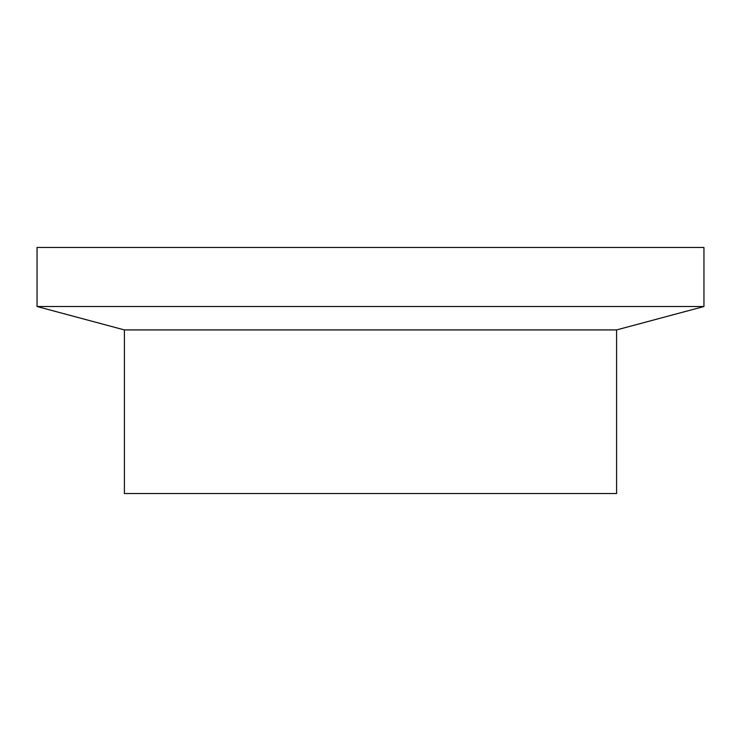 <?xml version="1.0" encoding="UTF-8"?>
<svg xmlns="http://www.w3.org/2000/svg" width="741" height="741" viewBox="0 0 741 741"><rect width="100%" height="100%" fill="white"/><g stroke="black" fill="none" stroke-linecap="round" stroke-linejoin="round"><path stroke-width="1.11" d="M616.595 329.921L616.595 493.552L124.405 493.552L124.405 329.921L616.595 329.921L703.95 306.515L703.95 247.448L37.05 247.448L37.05 306.515L703.95 306.515M124.405 329.921L37.05 306.515"/></g></svg>
